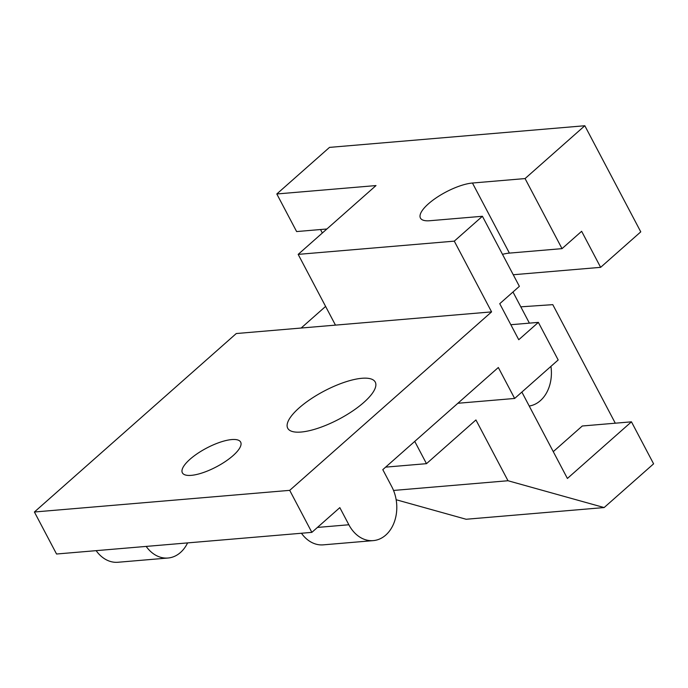 <?xml version="1.0" encoding="UTF-8"?>
<svg xmlns="http://www.w3.org/2000/svg" width="688" height="688" viewBox="0 0 688 688"><rect width="100%" height="100%" fill="white"/><g stroke="black" fill="none" stroke-linecap="round" stroke-linejoin="round"><path stroke-width="1.03" d="M529.227 406.032A34.968 26.385 85.2 0 0 550.933 366.377M361.888 378.288A49.476 15.884 152.2 0 1 375.252 382.089A49.476 15.884 152.2 0 1 338.9 419.216A49.476 15.884 152.2 0 1 287.722 428.237A49.476 15.884 152.2 0 1 310.52 399.195A49.476 15.884 152.2 0 1 361.888 378.288M191.273 475.356A32.938 10.578 152.2 0 1 182.268 472.604A32.938 10.578 152.2 0 1 206.581 448.103A32.938 10.578 152.2 0 1 240.533 441.885A32.938 10.578 152.2 0 1 225.767 461.235A32.938 10.578 152.2 0 1 191.273 475.356M326.877 228.992L296.623 231.564L276.808 193.973L376.001 185.571L298.171 254.379L335.469 325.123L236.276 333.534L34.4 512.001L56.545 554.012L311.853 532.366L289.708 490.355L491.585 311.888L454.286 241.144L482.417 216.273L429.802 220.728A34.701 11.146 152.2 0 1 420.437 218.062A34.701 11.146 152.2 0 1 436.424 197.697A34.701 11.146 152.2 0 1 472.45 183.025L525.064 178.57L584.817 125.741L640.769 231.856L600.633 267.34L581.635 231.297L562.019 248.643L509.404 253.107A34.701 11.146 152.2 0 0 502.489 254.328M396.159 499.737L466.137 519.259L604.141 507.555L507.993 480.74L475.933 419.947L426.483 463.669L414.744 441.404M393.536 490.449L507.993 480.74M385.641 467.135L426.483 463.669M510.831 324.719L538.369 322.38L518.752 339.726L499.746 303.692L519.371 286.346L482.417 216.273M457.873 403.271L514.65 398.455L558.183 359.962L538.369 322.38M514.65 398.455L498.327 367.504L382.795 469.646L391.833 486.777A34.968 26.385 -94.8 0 1 373.3 540.613A34.968 26.385 -94.8 0 1 348.859 524.763L339.829 507.632L311.853 532.366M301.439 533.243A34.968 26.385 85.2 0 0 323.274 544.853L373.3 540.613M34.4 512.001L289.708 490.355M335.469 325.123L491.585 311.888M298.171 254.379L454.286 241.144M276.808 193.973L329.509 147.387L584.817 125.741M525.064 178.57L562.019 248.643M513.248 274.744L600.633 267.34M529.399 323.145L512.981 291.996M604.141 507.555L653.6 463.832L631.455 421.83L567.402 478.452L521.865 392.074M631.455 421.83L582.289 425.992L553.272 451.646M520.807 306.831L552.782 304.646L615.287 423.197M301.155 328.03L325.605 306.418M322.345 233L320.513 229.534M96.148 550.649A34.968 26.385 85.2 0 0 117.992 562.259L168.018 558.02A34.968 26.385 -94.8 0 1 146.174 546.41M187.583 542.901A34.968 26.385 -94.8 0 1 168.018 558.02M348.859 524.763L317.435 527.429M472.45 183.025L509.404 253.107"/></g></svg>
